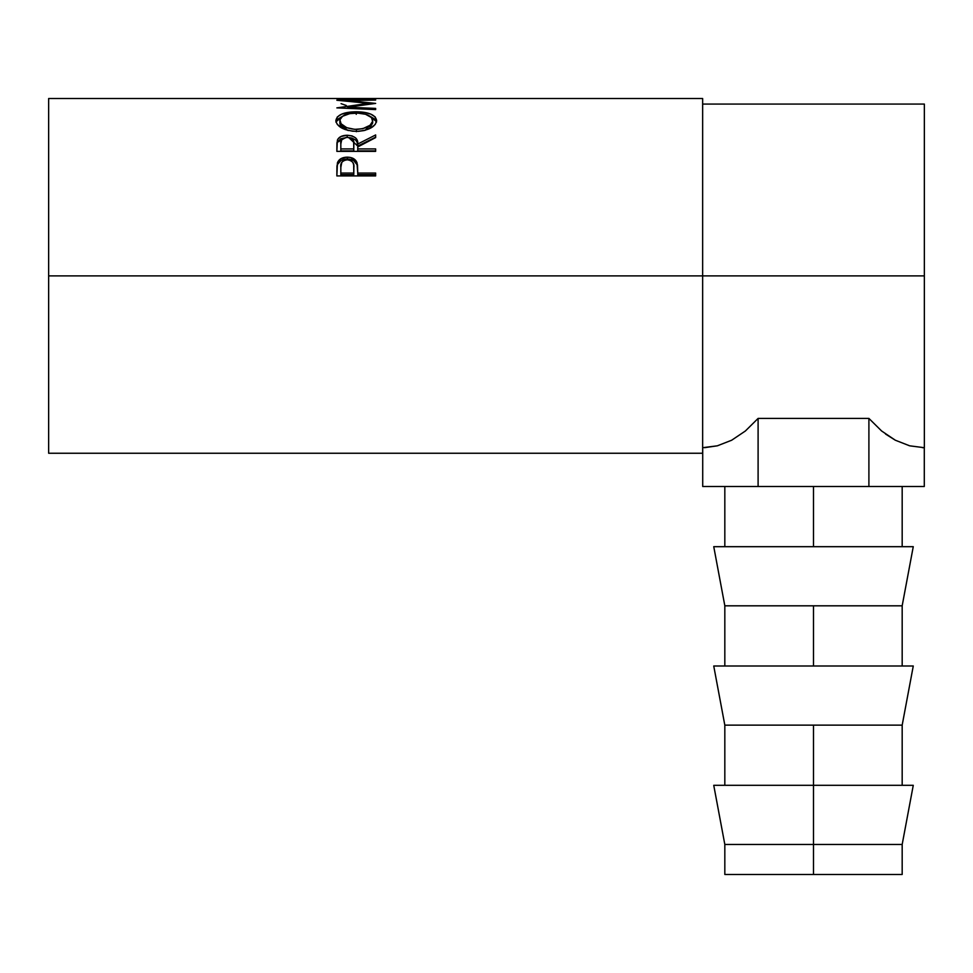 <?xml version="1.0" encoding="UTF-8"?>
<svg xmlns="http://www.w3.org/2000/svg" width="973" height="973" viewBox="0 0 973 973"><rect width="100%" height="100%" fill="white"/><g stroke="black" fill="none" stroke-linecap="round" stroke-linejoin="round"><path stroke-width="1.46" d="M813.501 844.455L813.501 874.472L902.178 874.472L813.501 874.472L813.501 844.455L902.178 844.455L813.501 844.455L813.501 785.308L813.501 844.455L724.824 844.455L813.501 844.455M913.27 785.308L813.501 785.308L813.501 725.14L813.501 785.308L713.744 785.308L913.27 785.308L902.178 844.455L902.178 874.472M913.27 665.994L813.501 665.994L913.27 665.994L902.178 725.14L813.501 725.14L902.178 725.14L902.178 785.308M813.501 665.994L813.501 605.814L813.501 665.994L713.744 665.994L813.501 665.994M913.27 546.68L813.501 546.68L913.27 546.68L902.178 605.814L813.501 605.814L902.178 605.814L902.178 665.994M813.501 546.68L813.501 486.5L813.501 546.68L713.744 546.68L813.501 546.68M48.65 98.528L48.65 275.894L702.652 275.894L702.652 98.528L48.65 98.528L48.65 453.248L702.652 453.248L702.652 275.894L924.35 275.894L924.35 104.075L924.35 275.894L48.65 275.894L48.65 453.248M375.651 175.918L336.853 175.918L337.436 162.783C338.932 159.11 342.204 157.237 347.264 157.164C352.433 157.225 355.717 159.183 357.103 163.014L357.103 164.778L353.637 160.496L347.264 159.013L347.264 157.164L347.264 159.013L341 160.436L337.436 164.546L337.436 162.783L336.853 171.382L337.436 164.546C338.932 160.934 342.204 159.086 347.264 159.013C352.457 159.098 355.741 161.019 357.103 164.778L357.748 173.06L375.651 173.06L375.651 175.918L336.853 175.918L336.95 166.128L337.972 161.567L341 158.599L346.424 157.176L350.633 157.492L355.863 160.594L357.48 164.875L357.748 173.06L375.651 173.06L375.651 175.918L375.651 174.666L357.748 174.666L375.651 174.666M348.638 137.485L357.748 146.096L357.748 144.04L375.651 134.943L375.651 137.594L357.748 146.959L357.748 148.918L375.651 148.918L375.651 151.362L336.853 151.362L336.938 142.995L337.886 139.09L340.878 136.536L347.227 135.247L351.995 135.892L355.619 137.898L357.079 140.039L357.748 144.04L375.651 134.943L375.651 137.594L357.748 146.959L357.748 148.918L375.651 148.918L375.651 151.362L357.748 150.9L375.651 150.9M335.953 121.649L337.266 116.991L341.681 114.121L354.221 111.786L364.097 112.321L370.713 114.096L375.177 116.894L376.648 120.518L375.213 124.447L370.81 127.998L364.243 130.528L358.429 131.343L352.445 131.185L345.05 129.506L337.424 124.593L335.953 121.649M375.651 99.623L336.853 100.268L368.694 103.32L336.853 107.881L375.651 109.584L375.651 108.404L347.677 107.225L347.677 108.344L347.677 107.225L375.651 103.406L347.738 100.572L375.651 103.406L347.677 107.225L375.651 108.404L375.651 109.584L336.853 107.881L368.694 103.32L336.853 100.268L375.651 99.623L347.738 100.572L347.738 101.204L347.738 100.572L375.651 100.049M371.674 98.82L375.651 98.82L371.674 98.82M371.674 98.723L356.75 98.723M352.773 98.82L356.75 98.82L352.773 98.82M352.773 98.723L340.83 98.723M336.853 98.82L375.651 98.82M924.35 447.702L924.35 275.894L924.35 447.702L922.428 447.677M704.574 447.677L717.344 445.816L731.672 440.222L745.354 431.015L758.101 418.414L868.901 418.414L881.647 431.015L895.33 440.222L885.552 434.055M909.658 445.816L895.33 440.222L909.658 445.816L924.289 447.702L924.289 486.5L868.901 486.5L868.901 418.414L881.647 431.015L895.33 440.222L909.658 445.816L924.289 447.702L924.289 486.5L702.713 486.5L702.713 447.702L702.713 486.5L758.101 486.5L758.101 418.414L758.101 486.5L868.901 486.5L868.901 418.414L758.101 418.414L745.354 431.015L731.672 440.222L717.344 445.816L731.672 440.222M702.652 453.248L702.652 98.528M341.061 103.649L346.303 105.498M368.694 103.32L368.694 104.257L368.694 103.32M375.651 108.404L375.651 109.584M356.24 111.761L356.24 114.315L356.24 111.761C343.651 111.956 336.865 114.923 335.855 120.676C337.108 127.001 343.968 130.577 356.422 131.391C368.84 130.491 375.578 126.867 376.648 120.518C375.517 114.875 368.718 111.956 356.24 111.761M376.563 122.002L375.177 119.375L370.299 116.456L376.515 121.759M336.001 121.856L342.423 116.359L337.266 119.472L335.94 122.148M348.322 130.564L341.085 126.162L339.918 123.802L339.845 120.591C340.647 115.872 346.12 113.379 356.227 113.111C366.432 113.355 371.917 115.848 372.671 120.591C371.881 125.724 366.456 128.667 356.41 129.409L356.41 131.696L356.41 129.409C346.279 128.704 340.757 125.76 339.845 120.591L339.845 123.012L347.312 130.224M368.025 128.971L365.082 130.321L372.671 123.012L370.008 127.658M372.671 123.012L372.671 120.591L372.671 123.012M348.456 137.473L351.995 138.081L355.619 140.051L357.079 142.155L357.748 146.096L375.651 137.144L357.748 146.096L357.748 144.04C358.246 138.786 354.744 135.855 347.227 135.247L347.227 137.436L347.227 135.247C342.046 135.344 338.762 136.986 337.388 140.136L336.853 151.362L375.651 151.362M346.376 137.424L341.766 139.577L340.83 143.943C340.1 140.27 342.228 138.081 347.227 137.388L340.878 138.713L337.388 142.265L345.877 137.485M357.748 148.918L357.748 150.9L357.748 148.918M353.771 150.9L340.83 150.9L353.771 150.9L353.819 146.12L353.771 150.9M353.819 144.053L353.771 148.918L353.661 141.766L352.798 139.601L350.523 137.971L347.227 137.388C352.335 138.105 354.525 140.331 353.819 144.053L353.819 146.084M353.771 148.918L340.83 148.918L340.83 150.9L340.83 148.918L353.771 148.918M340.83 143.943L340.83 148.918L340.83 143.943M357.103 164.778L357.748 172.452L357.103 164.778M357.748 173.06L357.748 174.666L357.748 173.06M353.771 174.666L340.83 174.666L353.771 174.666L353.856 169.29L353.771 174.666M353.856 167.599L353.771 173.06L353.686 164.911L352.834 162.357L350.535 160.448L347.276 159.767L344.101 160.436L341.815 162.26L340.83 167.356C340.149 163.099 342.301 160.557 347.276 159.767C352.348 160.594 354.537 163.209 353.856 167.599L353.856 169.253M353.771 173.06L340.83 173.06L340.83 174.666L340.83 173.06L353.771 173.06M340.83 167.356L340.83 173.06L340.83 167.356M354.768 129.36L362.759 128.704L370.044 125.274L372.598 121.382L371.504 117.575L365.544 114.255L357.882 113.136L349.83 113.61L342.52 116.286L339.918 119.801L341.085 123.79L346.741 127.694L354.768 129.36M702.652 447.702L717.344 445.816M713.744 546.68L724.824 605.814L813.501 605.814L724.824 605.814L724.824 665.994M713.744 665.994L724.824 725.14L813.501 725.14L724.824 725.14L724.824 785.308M724.824 874.472L813.501 874.472L724.824 874.472L724.824 844.455L713.744 785.308M902.178 486.5L902.178 546.68M702.652 104.075L924.35 104.075M724.824 486.5L724.824 546.68"/></g></svg>
